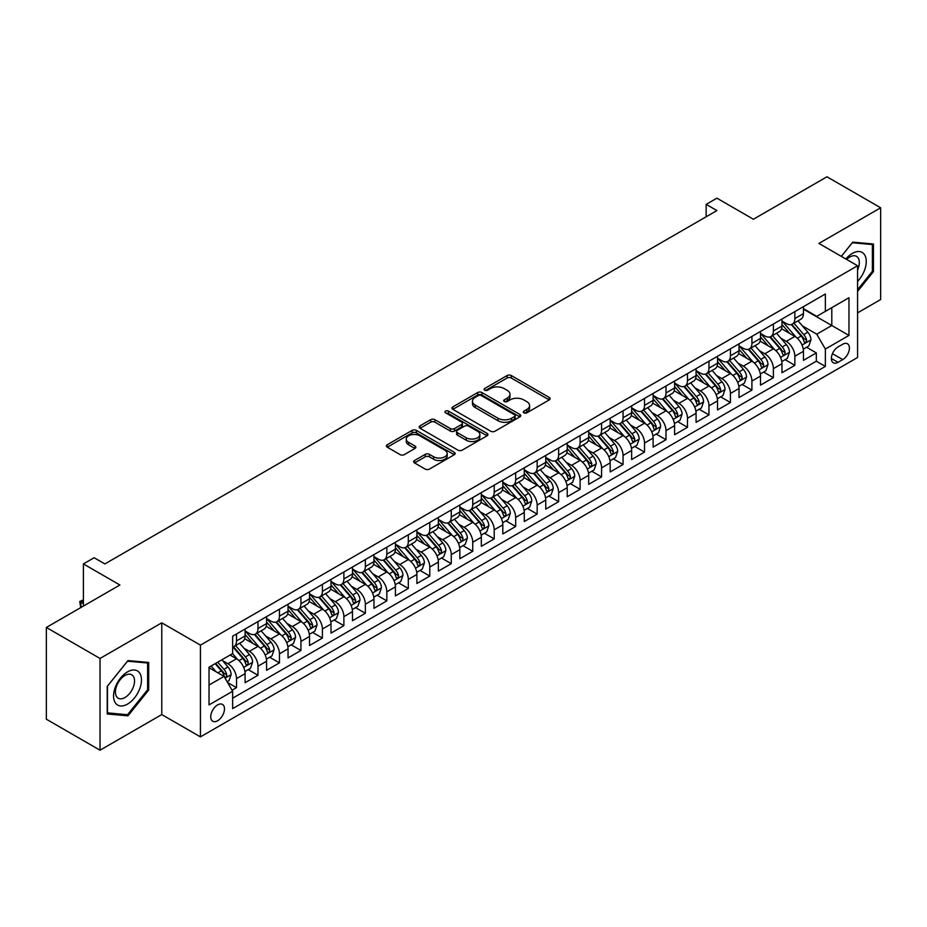<?xml version="1.0" encoding="UTF-8"?>
<svg xmlns="http://www.w3.org/2000/svg" width="927" height="927" viewBox="0 0 927 927"><rect width="100%" height="100%" fill="white"/><g stroke="black" fill="none" stroke-linecap="round" stroke-linejoin="round"><path stroke-width="1.39" d="M523.906 412.828A2.086 1.205 0 0 0 526.86 412.828L549.247 399.896A2.978 1.727 0 0 0 550.128 398.68A2.978 1.727 0 0 0 549.247 397.463L511.31 375.551A2.978 1.727 0 0 0 507.092 375.551L484.694 388.483A2.086 1.205 0 0 0 484.091 389.34A2.086 1.205 0 0 0 484.694 390.186A2.086 1.205 0 0 0 487.648 390.186L490.545 388.517A9.537 5.504 0 0 1 504.033 388.517L507.196 390.337A9.537 5.504 0 0 1 509.989 394.242A9.537 5.504 0 0 1 507.196 398.135L504.3 399.804A2.086 1.205 0 0 0 503.685 400.661A2.086 1.205 0 0 0 504.3 401.507A2.086 1.205 0 0 0 507.254 401.507L510.151 399.838A9.537 5.504 0 0 1 523.639 399.838L526.803 401.658A9.537 5.504 0 0 1 529.595 405.551A9.537 5.504 0 0 1 526.803 409.444L523.906 411.125A2.086 1.205 0 0 0 523.292 411.97A2.086 1.205 0 0 0 523.906 412.828L523.906 411.125M217.613 720.766A9.722 5.608 120 0 0 223.963 712.203A9.722 5.608 120 0 0 222.468 704.416A9.722 5.608 120 0 0 217.613 704.902A9.722 5.608 120 0 0 211.263 713.466A9.722 5.608 120 0 0 212.758 721.252A9.722 5.608 120 0 0 217.613 720.766M414.554 460.499A2.978 1.727 0 0 0 413.685 461.716A2.978 1.727 0 0 0 414.554 462.932L425.203 469.085A2.978 1.727 0 0 0 429.421 469.085L454.288 454.717A2.978 1.727 0 0 0 455.169 453.5A2.978 1.727 0 0 0 454.288 452.283L416.35 430.383A2.978 1.727 0 0 0 412.133 430.383L387.254 444.74A2.978 1.727 0 0 0 386.385 445.957A2.978 1.727 0 0 0 387.254 447.173L400.116 454.601A2.978 1.727 0 0 0 404.334 454.601L414.983 448.448A2.978 1.727 0 0 0 415.852 447.231A2.978 1.727 0 0 0 414.983 446.014L408.598 442.341A7.972 4.6 0 0 1 406.269 439.085A7.972 4.6 0 0 1 411.194 434.833A7.972 4.6 0 0 1 419.885 435.829L444.856 450.244A7.972 4.6 0 0 1 447.196 453.5A7.972 4.6 0 0 1 442.272 457.753A7.972 4.6 0 0 1 433.581 456.756L429.421 454.357A2.978 1.727 0 0 0 425.203 454.357L414.554 460.499L414.554 462.932M857.568 312.863L880.65 299.537L880.65 207.787L826.965 176.79L753.408 219.247L716.907 198.169L706.165 204.369L716.907 210.568L104.867 563.929L94.137 557.73L83.395 563.929L83.395 606.084M100.035 658.46L100.035 750.21L161.773 714.566L161.773 622.817L100.035 658.46L46.35 627.463L119.896 585.007L83.395 563.929M161.773 622.817L200.429 645.134L857.568 265.748L857.568 357.498L200.429 736.884L200.429 645.134M880.65 207.787L818.912 243.43L857.568 265.748M490.754 431.229A2.978 1.727 0 0 0 494.972 431.229L519.85 416.872A2.978 1.727 0 0 0 520.719 415.655A2.978 1.727 0 0 0 519.85 414.439L481.901 392.538A2.978 1.727 0 0 0 477.695 392.538L452.816 406.895A2.978 1.727 0 0 0 451.947 408.112A2.978 1.727 0 0 0 452.816 409.328L490.754 431.229M446.374 413.28A2.086 1.205 0 0 1 448.494 413.569L448.494 411.09L487.069 433.361A2.978 1.727 0 0 1 487.938 434.578A2.978 1.727 0 0 1 487.069 435.794L462.191 450.151A2.978 1.727 0 0 1 457.984 450.151L420.035 428.251L420.035 425.817A2.978 1.727 0 0 0 419.166 427.034A2.978 1.727 0 0 0 420.035 428.251M420.035 425.817L430.684 419.676A2.978 1.727 0 0 1 434.902 419.676L450.29 428.552A2.978 1.727 0 0 0 454.497 428.552L461.565 424.473A2.978 1.727 0 0 0 462.434 423.257A2.978 1.727 0 0 0 461.565 422.04L445.539 412.793A2.086 1.205 0 0 1 444.937 411.947A2.086 1.205 0 0 1 446.223 410.835A2.086 1.205 0 0 1 448.494 411.09M100.035 750.21L46.35 719.213L46.35 627.463M232.051 690.233L236.512 687.66L227.602 682.515M222.526 660.627L227.915 663.732A12.144 7.01 60 0 1 236.512 678.61L245.099 673.651L245.099 682.701L257.984 675.262L248.216 669.618M243.998 648.228L249.398 651.333A12.144 7.01 60 0 1 257.984 666.212L266.57 661.252L266.57 670.302L279.456 662.863L269.687 657.231M265.481 635.829L270.869 638.935A12.144 7.01 60 0 1 279.456 653.813L288.054 648.854L288.054 657.903L300.939 650.464L291.159 644.833M286.953 623.431L292.341 626.536A12.144 7.01 60 0 1 300.939 641.414L309.525 636.455L309.525 645.505L322.411 638.066L312.642 632.434M308.424 611.032L313.824 614.137A12.144 7.01 60 0 1 322.411 629.016L330.997 624.056L330.997 633.106L343.882 625.667L334.114 620.036M329.908 598.633L335.296 601.739A12.144 7.01 60 0 1 343.882 616.617L352.48 611.658L352.48 620.708L365.365 613.268L355.586 607.637M351.379 586.235L356.768 589.34A12.144 7.01 60 0 1 365.365 604.219L373.952 599.259L373.952 608.309L386.837 600.87L377.069 595.238M372.851 573.836L378.239 576.942A12.144 7.01 60 0 1 386.837 591.82L395.423 586.861L395.423 595.91L408.309 588.471L398.54 582.84M394.323 561.438L399.722 564.543A12.144 7.01 60 0 1 408.309 579.421L416.895 574.462L416.895 583.512L429.78 576.073L420.012 570.441M415.806 549.039L421.194 552.144A12.144 7.01 60 0 1 429.78 567.023L438.378 562.063L438.378 571.113L451.264 563.674L441.484 558.042M437.277 536.64L442.666 539.746A12.144 7.01 60 0 1 451.264 554.624L459.85 549.665L459.85 558.726L472.735 551.287L462.967 545.644M458.749 524.242L464.149 527.347A12.144 7.01 60 0 1 472.735 542.225L481.322 537.266L481.322 546.327L494.207 538.888L484.439 533.245M480.232 511.843L485.621 514.948A12.144 7.01 60 0 1 494.207 529.827L502.805 524.867L502.805 533.929L515.679 526.49L505.91 520.847M501.704 499.444L507.092 502.55A12.144 7.01 60 0 1 515.679 517.428L524.276 512.469L524.276 521.53L537.162 514.091L527.393 508.448M523.176 487.046L528.564 490.151A12.144 7.01 60 0 1 537.162 505.03L545.748 500.07L545.748 509.132L558.633 501.692L548.865 496.049M544.647 474.647L550.047 477.753A12.144 7.01 60 0 1 558.633 492.631L567.22 487.672L567.22 496.733L580.105 489.294L570.337 483.651M566.13 462.249L571.519 465.366A12.144 7.01 60 0 1 580.105 480.232L588.703 475.284L588.703 484.334L601.588 476.895L591.808 471.252M587.602 449.85L592.99 452.967A12.144 7.01 60 0 1 601.588 467.845L610.175 462.886L610.175 471.936L623.06 464.497L613.292 458.853M609.074 437.451L614.474 440.568A12.144 7.01 60 0 1 623.06 455.447L631.646 450.487L631.646 459.537L644.532 452.098L634.763 446.455M630.557 425.053L635.945 428.17A12.144 7.01 60 0 1 644.532 443.048L653.118 438.089L653.118 447.138L666.003 439.699L656.235 434.056M652.029 412.654L657.417 415.771A12.144 7.01 60 0 1 666.003 430.649L674.601 425.69L674.601 434.74L687.486 427.301L677.707 421.658M673.5 400.255L678.888 403.372A12.144 7.01 60 0 1 687.486 418.251L696.073 413.291L696.073 422.341L708.958 414.902L699.19 409.259M694.972 387.857L700.372 390.974A12.144 7.01 60 0 1 708.958 405.852L717.544 400.893L717.544 409.943L730.43 402.503L720.661 396.86M716.455 375.458L721.843 378.575A12.144 7.01 60 0 1 730.43 393.454L739.028 388.494L739.028 397.544L751.913 390.105L742.133 384.462M737.927 363.06L743.315 366.177A12.144 7.01 60 0 1 751.913 381.055L760.499 376.095L760.499 385.145L773.385 377.706L763.616 372.063M759.398 350.661L764.798 353.778A12.144 7.01 60 0 1 773.385 368.656L781.971 363.697L781.971 372.747L794.856 365.308L794.856 356.258A12.144 7.01 -120 0 0 786.27 341.379L780.882 338.262M785.088 359.664L794.856 365.308M245.099 673.651A12.144 7.01 -120 0 0 236.512 658.773L230.07 655.053M266.57 661.252A12.144 7.01 -120 0 0 257.984 646.374L244.705 638.715M288.054 648.854A12.144 7.01 -120 0 0 279.456 633.975L266.176 626.316M309.525 636.455A12.144 7.01 -120 0 0 300.939 621.577L287.66 613.917M330.997 624.056A12.144 7.01 -120 0 0 322.411 609.178L309.131 601.519M352.48 611.658A12.144 7.01 -120 0 0 343.882 596.779L330.603 589.12M373.952 599.259A12.144 7.01 -120 0 0 365.365 584.381L352.075 576.721M395.423 586.861A12.144 7.01 -120 0 0 386.837 571.982L373.558 564.323M416.895 574.462A12.144 7.01 -120 0 0 408.309 559.584L395.029 551.924M438.378 562.063A12.144 7.01 -120 0 0 429.78 547.185L416.501 539.526M459.85 549.665A12.144 7.01 -120 0 0 451.264 534.786L437.984 527.127M481.322 537.266A12.144 7.01 -120 0 0 472.735 522.388L459.456 514.728M502.805 524.867A12.144 7.01 -120 0 0 494.207 509.989L480.928 502.33M524.276 512.469A12.144 7.01 -120 0 0 515.679 497.59L502.399 489.931M545.748 500.07A12.144 7.01 -120 0 0 537.162 485.192L523.882 477.532M567.22 487.672A12.144 7.01 -120 0 0 558.633 472.793L545.354 465.134M588.703 475.284A12.144 7.01 -120 0 0 580.105 460.406L566.826 452.735M610.175 462.886A12.144 7.01 -120 0 0 601.588 448.008L588.297 440.337M631.646 450.487A12.144 7.01 -120 0 0 623.06 435.609L609.781 427.938M653.118 438.089A12.144 7.01 -120 0 0 644.532 423.21L631.252 415.539M674.601 425.69A12.144 7.01 -120 0 0 666.003 410.812L652.724 403.141M696.073 413.291A12.144 7.01 -120 0 0 687.486 398.413L674.207 390.742M717.544 400.893A12.144 7.01 -120 0 0 708.958 386.014L695.679 378.343M739.028 388.494A12.144 7.01 -120 0 0 730.43 373.616L717.15 365.945M760.499 376.095A12.144 7.01 -120 0 0 751.913 361.217L738.622 353.546M781.971 363.697A12.144 7.01 -120 0 0 773.385 348.819L760.105 341.148M842.747 344.23L838.02 346.953A9.409 5.435 120 0 0 831.867 355.25A9.409 5.435 120 0 0 833.315 362.793A9.409 5.435 120 0 0 838.02 362.33L842.747 359.606A9.409 5.435 120 0 0 848.9 351.31A9.409 5.435 120 0 0 847.452 343.766A9.409 5.435 120 0 0 842.747 344.23M209.027 685.065L224.056 676.386L232.642 691.264L232.642 708.622L825.354 366.42L825.354 349.062L816.757 334.183L802.353 325.864M232.642 691.264L209.027 704.902L209.027 667.208L232.642 653.57L232.642 636.212L825.354 294.01L825.354 311.368L848.97 297.729L848.97 335.423L825.354 349.062M245.099 630.997L249.398 633.477A12.144 7.01 60 0 0 255.47 634.08L264.056 629.12A12.144 7.01 -120 0 0 266.57 623.558L266.57 616.617M266.57 618.599L270.869 621.078A12.144 7.01 60 0 0 276.941 621.681L285.539 616.722A12.144 7.01 -120 0 0 288.054 611.16L288.054 604.219M288.054 606.2L292.341 608.68A12.144 7.01 60 0 0 298.424 609.282L307.011 604.323A12.144 7.01 -120 0 0 309.525 598.761L309.525 591.82M309.525 593.813L313.824 596.293A12.144 7.01 60 0 0 319.896 596.884L328.482 591.924A12.144 7.01 -120 0 0 330.997 586.374L330.997 579.421M330.997 581.414L335.296 583.894A12.144 7.01 60 0 0 341.368 584.485L349.954 579.526A12.144 7.01 -120 0 0 352.48 573.975L352.48 567.023M352.48 569.016L356.768 571.495A12.144 7.01 60 0 0 362.839 572.086L371.437 567.127A12.144 7.01 -120 0 0 373.952 561.577L373.952 554.624M373.952 556.617L378.239 559.097A12.144 7.01 60 0 0 384.323 559.688L392.909 554.728A12.144 7.01 -120 0 0 395.423 549.178L395.423 542.225M395.423 544.219L399.722 546.698A12.144 7.01 60 0 0 405.794 547.289L414.381 542.341A12.144 7.01 -120 0 0 416.895 536.779L416.895 529.827M416.895 531.82L421.194 534.3A12.144 7.01 60 0 0 427.266 534.902L435.864 529.943A12.144 7.01 -120 0 0 438.378 524.381L438.378 517.428M438.378 519.421L442.666 521.901A12.144 7.01 60 0 0 448.749 522.504L457.335 517.544A12.144 7.01 -120 0 0 459.85 511.982L459.85 505.03M459.85 507.023L464.149 509.502A12.144 7.01 60 0 0 470.221 510.105L478.807 505.145A12.144 7.01 -120 0 0 481.322 499.583L481.322 492.631M481.322 494.624L485.621 497.104A12.144 7.01 60 0 0 491.692 497.706L500.279 492.747A12.144 7.01 -120 0 0 502.805 487.185L502.805 480.232M502.805 482.225L507.092 484.705A12.144 7.01 60 0 0 513.164 485.308L521.762 480.348A12.144 7.01 -120 0 0 524.276 474.786L524.276 467.834M524.276 469.827L528.564 472.307A12.144 7.01 60 0 0 534.647 472.909L543.234 467.95A12.144 7.01 -120 0 0 545.748 462.388L545.748 455.435M545.748 457.428L550.047 459.908A12.144 7.01 60 0 0 556.119 460.51L564.705 455.551A12.144 7.01 -120 0 0 567.22 449.989L567.22 443.036M567.22 445.03L571.519 447.509A12.144 7.01 60 0 0 577.591 448.112L586.188 443.152A12.144 7.01 -120 0 0 588.703 437.59L588.703 430.649M588.703 432.631L592.99 435.111A12.144 7.01 60 0 0 599.062 435.713L607.66 430.754A12.144 7.01 -120 0 0 610.175 425.192L610.175 418.251M610.175 420.232L614.474 422.712A12.144 7.01 60 0 0 620.545 423.315L629.132 418.355A12.144 7.01 -120 0 0 631.646 412.793L631.646 405.852M631.646 407.834L635.945 410.313A12.144 7.01 60 0 0 642.017 410.916L650.603 405.956A12.144 7.01 -120 0 0 653.118 400.394L653.118 393.454M653.118 395.435L657.417 397.915A12.144 7.01 60 0 0 663.489 398.517L672.087 393.558A12.144 7.01 -120 0 0 674.601 387.996L674.601 381.055M674.601 383.036L678.888 385.516A12.144 7.01 60 0 0 684.972 386.119L693.558 381.159A12.144 7.01 -120 0 0 696.073 375.597L696.073 368.656M696.073 370.638L700.372 373.118A12.144 7.01 60 0 0 706.444 373.72L715.03 368.761A12.144 7.01 -120 0 0 717.544 363.199L717.544 356.258M717.544 358.239L721.843 360.719A12.144 7.01 60 0 0 727.915 361.321L736.501 356.362A12.144 7.01 -120 0 0 739.028 350.8L739.028 343.859M739.028 345.841L743.315 348.32A12.144 7.01 60 0 0 749.387 348.923L757.985 343.963A12.144 7.01 -120 0 0 760.499 338.401L760.499 331.46M760.499 333.442L764.798 335.922A12.144 7.01 60 0 0 770.87 336.524L779.456 331.565A12.144 7.01 -120 0 0 781.971 326.003L781.971 319.062M232.642 698.205L816.328 361.217L816.328 352.909L803.442 360.348L803.442 351.298A12.144 7.01 -120 0 0 794.856 336.42L781.577 328.749M781.971 321.043L786.27 323.523A12.144 7.01 -120 0 0 792.342 324.126A12.144 7.01 -120 0 0 794.856 318.564L794.856 311.623M792.342 324.126L800.928 319.166A12.144 7.01 -120 0 0 803.442 313.604L803.442 306.663M236.512 633.975L236.512 640.916A12.144 7.01 60 0 1 233.998 646.478A12.144 7.01 60 0 1 232.642 646.976M233.998 646.478L242.584 641.519A12.144 7.01 -120 0 0 245.099 635.957L245.099 629.016M257.984 621.577L257.984 628.518A12.144 7.01 60 0 1 255.47 634.08M279.456 609.178L279.456 616.119A12.144 7.01 60 0 1 276.941 621.681M300.939 596.779L300.939 603.72A12.144 7.01 60 0 1 298.424 609.282M322.411 584.381L322.411 591.322A12.144 7.01 60 0 1 319.896 596.884M343.882 571.982L343.882 578.935A12.144 7.01 60 0 1 341.368 584.485M365.365 559.584L365.365 566.536A12.144 7.01 60 0 1 362.839 572.086M386.837 547.185L386.837 554.137A12.144 7.01 60 0 1 384.323 559.688M408.309 534.786L408.309 541.739A12.144 7.01 60 0 1 405.794 547.289M429.78 522.388L429.78 529.34A12.144 7.01 60 0 1 427.266 534.902M451.264 509.989L451.264 516.942A12.144 7.01 60 0 1 448.749 522.504M472.735 497.59L472.735 504.543A12.144 7.01 60 0 1 470.221 510.105M494.207 485.192L494.207 492.144A12.144 7.01 60 0 1 491.692 497.706M515.679 472.793L515.679 479.746A12.144 7.01 60 0 1 513.164 485.308M537.162 460.395L537.162 467.347A12.144 7.01 60 0 1 534.647 472.909M558.633 447.996L558.633 454.948A12.144 7.01 60 0 1 556.119 460.51M580.105 435.597L580.105 442.55A12.144 7.01 60 0 1 577.591 448.112M601.588 423.21L601.588 430.151A12.144 7.01 60 0 1 599.062 435.713M623.06 410.812L623.06 417.753A12.144 7.01 60 0 1 620.545 423.315M644.532 398.413L644.532 405.354A12.144 7.01 60 0 1 642.017 410.916M666.003 386.014L666.003 392.955A12.144 7.01 60 0 1 663.489 398.517M687.486 373.616L687.486 380.557A12.144 7.01 60 0 1 684.972 386.119M708.958 361.217L708.958 368.158A12.144 7.01 60 0 1 706.444 373.72M730.43 348.819L730.43 355.759A12.144 7.01 60 0 1 727.915 361.321M751.913 336.42L751.913 343.361A12.144 7.01 60 0 1 749.387 348.923M773.385 324.021L773.385 330.962A12.144 7.01 60 0 1 770.87 336.524M773.385 368.656L773.385 377.706M751.913 381.055L751.913 390.105M730.43 393.454L730.43 402.503M708.958 405.852L708.958 414.902M687.486 418.251L687.486 427.301M666.003 430.649L666.003 439.699M644.532 443.048L644.532 452.098M623.06 455.447L623.06 464.497M601.588 467.845L601.588 476.895M580.105 480.232L580.105 489.294M558.633 492.631L558.633 501.692M537.162 505.03L537.162 514.091M515.679 517.428L515.679 526.49M494.207 529.827L494.207 538.888M472.735 542.225L472.735 551.287M451.264 554.624L451.264 563.674M429.78 567.023L429.78 576.073M408.309 579.421L408.309 588.471M386.837 591.82L386.837 600.87M365.365 604.219L365.365 613.268M343.882 616.617L343.882 625.667M322.411 629.016L322.411 638.066M300.939 641.414L300.939 650.464M279.456 653.813L279.456 662.863M257.984 666.212L257.984 675.262M236.512 678.61L236.512 687.66M224.056 676.386L209.027 667.707M816.757 334.183L831.797 325.504L831.797 307.648L848.97 297.729M803.442 309.143L848.97 335.423M803.442 308.645L816.757 316.327L825.354 311.368M161.773 714.566L200.429 736.884M706.165 204.369L706.165 216.767M806.56 347.266L816.328 352.909M816.328 361.217L825.354 366.42M857.568 291.391L873.454 271.623L873.454 243.998L852.736 242.144L841.31 256.362M107.231 713.999L127.949 715.853L148.679 690.07L148.679 662.446L127.949 660.592L107.231 686.374L107.231 713.999M872.377 271.008L873.454 271.623M147.602 689.456L148.679 690.07M125.771 714.59L127.949 715.853M524.74 413.118L526.803 411.924A9.537 5.504 0 0 0 529.595 408.031L529.595 405.551M509.989 394.242L509.989 396.721A9.537 5.504 0 0 1 507.196 400.615L505.134 401.797M549.213 399.919L511.31 378.031A2.978 1.727 0 0 0 507.092 378.031L485.528 390.487M519.804 416.895L481.901 395.018A2.978 1.727 0 0 0 477.695 395.018L452.851 409.352L452.816 406.895M514.578 416.513A2.086 1.205 0 0 0 515.192 415.655A2.086 1.205 0 0 0 514.578 414.798L481.275 395.574A2.086 1.205 0 0 0 478.32 395.574L475.261 397.335A9.537 5.504 0 0 0 472.469 401.229A9.537 5.504 0 0 0 475.261 405.134L498.031 418.274A9.537 5.504 0 0 0 511.519 418.274L514.578 416.513L514.578 418.992A2.086 1.205 0 0 0 515.192 418.135L515.192 415.655M472.469 401.229L472.469 403.708A9.537 5.504 0 0 0 475.261 407.613L475.261 405.134M514.578 418.992L511.519 420.754A9.537 5.504 0 0 1 498.031 420.754L475.261 407.613M420.082 428.274L430.684 422.156L430.684 419.676M462.434 423.257L462.434 425.736A2.978 1.727 0 0 1 461.565 426.953L454.497 431.032A2.978 1.727 0 0 1 450.29 431.032L434.902 422.156A2.978 1.727 0 0 0 430.684 422.156M448.494 413.569L487.034 435.817M466.258 437.776A7.972 4.6 0 0 0 474.948 438.772A7.972 4.6 0 0 0 479.862 434.52A7.972 4.6 0 0 0 477.532 431.264L468.726 426.177A2.978 1.727 0 0 0 464.52 426.177L457.451 430.255A2.978 1.727 0 0 0 456.582 431.472A2.978 1.727 0 0 0 457.451 432.689L466.258 437.776L466.258 440.255A7.972 4.6 0 0 0 474.948 441.252A7.972 4.6 0 0 0 479.862 436.999L479.862 434.52M456.582 431.472L456.582 433.952A2.978 1.727 0 0 0 457.451 435.169L457.451 432.689M466.258 440.255L457.451 435.169M447.196 453.5L447.196 455.98A7.972 4.6 0 0 1 442.272 460.232A7.972 4.6 0 0 1 433.581 459.236L429.421 456.837A2.978 1.727 0 0 0 425.203 456.837L414.601 462.955M406.269 439.085L406.269 441.565A7.972 4.6 0 0 0 408.598 444.821L408.598 442.341M414.937 448.471L408.598 444.821M454.253 454.74L416.35 432.863A2.978 1.727 0 0 0 412.133 432.863L387.301 447.196M803.269 349.166L808.819 345.968L810.963 339.769A8.053 4.647 -120 0 0 807.834 332.202L798.02 320.846M796.05 337.196L784.416 323.732A23.233 13.418 -120 0 0 781.971 321.171M789.665 333.419L783.164 325.887A19.282 11.136 -120 0 0 781.971 324.589M791.252 324.554L801.171 336.049A8.053 4.647 60 0 1 804.045 341.599C805.25 343.21 806.108 342.712 806.617 340.105A8.053 4.647 -120 0 0 803.744 334.566L793.941 323.199M791.832 324.369L802.492 336.721A4.102 2.364 60 0 1 803.524 338.32L806.617 340.105M804.045 341.599L804.624 342.55M857.568 281.414A19.745 11.402 120 0 0 866.003 258.517A19.745 11.402 120 0 0 852.307 253.407A19.745 11.402 120 0 0 845.841 258.969M857.568 269.919A13.511 7.798 120 0 0 856.513 256.35A13.511 7.798 120 0 0 849.758 257.022A13.511 7.798 120 0 0 846.641 259.433M841.345 256.385L852.307 242.758L872.377 244.543L872.377 271.321L857.568 289.757M871.056 243.778L872.377 244.543M139.618 689.051A19.745 11.402 120 0 0 134.508 669.989A19.745 11.402 120 0 0 115.435 686.895A19.745 11.402 120 0 0 120.545 705.957A19.745 11.402 120 0 0 139.618 689.051M133.256 687.243A13.511 7.798 120 0 0 131.738 674.798A13.511 7.798 120 0 0 116.709 685.771A13.511 7.798 120 0 0 118.227 698.205A13.511 7.798 120 0 0 133.256 687.243M107.451 712.956L107.451 686.177L127.52 661.206L147.602 662.99L147.602 689.769L127.52 714.74L107.231 712.828M146.269 662.226L147.602 662.99M781.797 361.565L787.336 358.367L789.491 352.167A8.053 4.647 -120 0 0 786.351 344.601L776.548 333.245M774.578 349.595L762.944 336.13A23.233 13.418 -120 0 0 760.499 333.569M768.193 345.817L761.681 338.285A19.282 11.136 -120 0 0 760.499 336.988M769.769 336.953L779.7 348.448A8.053 4.647 60 0 1 782.562 353.998C783.778 355.609 784.636 355.111 785.146 352.503A8.053 4.647 -120 0 0 782.272 346.965L772.458 335.597M770.36 336.768L781.021 349.12A4.102 2.364 60 0 1 782.052 350.719L785.146 352.503M782.562 353.998L783.153 354.948M760.314 373.963L765.864 370.765L768.008 364.566A8.053 4.647 -120 0 0 764.879 356.999L755.065 345.644M753.106 361.993L741.461 348.529A23.233 13.418 -120 0 0 739.028 345.968M746.722 358.216L740.209 350.684A19.282 11.136 -120 0 0 739.028 349.386M748.298 349.352L758.216 360.846A8.053 4.647 60 0 1 761.09 366.397C762.295 368.007 763.164 367.509 763.663 364.902A8.053 4.647 -120 0 0 760.8 359.363L750.986 347.996M748.877 349.166L759.549 361.518A4.102 2.364 60 0 1 760.58 363.117L763.663 364.902M761.09 366.397L761.681 367.347M738.842 386.362L744.393 383.164L746.536 376.953A8.053 4.647 -120 0 0 743.408 369.398L733.593 358.042M731.623 374.392L719.989 360.927A23.233 13.418 -120 0 0 717.544 358.367M725.25 370.615L718.738 363.083A19.282 11.136 -120 0 0 717.544 361.785M726.826 361.75L736.745 373.245A8.053 4.647 60 0 1 739.619 378.795C740.824 380.406 741.681 379.908 742.191 377.301A8.053 4.647 -120 0 0 739.329 371.762L729.514 360.394M727.405 361.565L738.066 373.917A4.102 2.364 60 0 1 739.109 375.516L742.191 377.301M739.619 378.795L740.198 379.746M717.371 398.761L722.921 395.562L725.065 389.352A8.053 4.647 -120 0 0 721.924 381.797L712.121 370.441M710.152 386.791L698.518 373.326A23.233 13.418 -120 0 0 696.073 370.765M703.767 383.013L697.266 375.481A19.282 11.136 -120 0 0 696.073 374.184M705.343 374.149L715.273 385.644A8.053 4.647 60 0 1 718.147 391.182C719.352 392.805 720.209 392.306 720.719 389.699A8.053 4.647 -120 0 0 717.846 384.16L708.043 372.793M705.934 373.963L716.594 386.316A4.102 2.364 60 0 1 717.625 387.915L720.719 389.699M718.147 391.182L718.726 392.144M695.887 411.159L701.438 407.961L703.593 401.75A8.053 4.647 -120 0 0 700.453 394.195L690.638 382.839M688.68 399.189L677.046 385.725A23.233 13.418 -120 0 0 674.601 383.164M682.295 395.412L675.783 387.88A19.282 11.136 -120 0 0 674.601 386.582M683.871 386.547L693.802 398.042A8.053 4.647 60 0 1 696.664 403.581C697.88 405.203 698.738 404.705 699.248 402.098A8.053 4.647 -120 0 0 696.374 396.559L686.559 385.192M684.462 386.362L695.123 398.714A4.102 2.364 60 0 1 696.154 400.313L699.248 402.098M696.664 403.581L697.255 404.543M674.416 423.558L679.966 420.348L682.11 414.149A8.053 4.647 -120 0 0 678.981 406.594L669.167 395.238M667.197 411.588L655.563 398.123A23.233 13.418 -120 0 0 653.118 395.562M660.824 407.81L654.311 400.279A19.282 11.136 -120 0 0 653.118 398.981M662.399 398.946L672.318 410.441A8.053 4.647 60 0 1 675.192 415.98C676.397 417.602 677.255 417.104 677.764 414.496A8.053 4.647 -120 0 0 674.902 408.958L665.088 397.59M662.979 398.761L673.651 411.113A4.102 2.364 60 0 1 674.682 412.712L677.764 414.496M675.192 415.98L675.783 416.941M652.944 435.957L658.494 432.747L660.638 426.547A8.053 4.647 -120 0 0 657.51 418.992L647.695 407.637M645.725 423.987L634.091 410.522A23.233 13.418 -120 0 0 631.646 407.961M639.34 420.209L632.84 412.677A19.282 11.136 -120 0 0 631.646 411.379M640.928 411.345L650.847 422.839A8.053 4.647 60 0 1 653.72 428.378C654.926 430.001 655.783 429.502 656.293 426.895A8.053 4.647 -120 0 0 653.419 421.356L643.616 409.989M641.507 411.159L652.168 423.512A4.102 2.364 60 0 1 653.199 425.111L656.293 426.895M653.72 428.378L654.3 429.34M631.472 448.355L637.023 445.145L639.167 438.946A8.053 4.647 -120 0 0 636.026 431.391L626.223 420.035M624.253 436.385L612.62 422.921A23.233 13.418 -120 0 0 610.175 420.36M617.869 432.608L611.356 425.076A19.282 11.136 -120 0 0 610.175 423.778M619.445 423.743L629.375 435.238A8.053 4.647 60 0 1 632.237 440.777C633.454 442.399 634.311 441.901 634.821 439.294A8.053 4.647 -120 0 0 631.947 433.755L622.133 422.388M620.036 423.558L630.696 435.91A4.102 2.364 60 0 1 631.727 437.509L634.821 439.294M632.237 440.777L632.828 441.739M609.989 460.754L615.54 457.544L617.683 451.345A8.053 4.647 -120 0 0 614.555 443.79L604.74 432.434M602.782 448.784L591.136 435.319A23.233 13.418 -120 0 0 588.703 432.758M596.397 445.006L589.885 437.474A19.282 11.136 -120 0 0 588.703 436.177M597.973 436.142L607.903 447.637A8.053 4.647 60 0 1 610.766 453.176C611.982 454.798 612.84 454.3 613.35 451.692A8.053 4.647 -120 0 0 610.476 446.154L600.661 434.786M598.552 435.957L609.224 448.309A4.102 2.364 60 0 1 610.256 449.908L613.35 451.692M610.766 453.176L611.356 454.137M588.518 473.152L594.068 469.943L596.212 463.743A8.053 4.647 -120 0 0 593.083 456.188L583.268 444.833M581.299 461.183L569.665 447.718A23.233 13.418 -120 0 0 567.22 445.157M574.925 457.405L568.413 449.873A19.282 11.136 -120 0 0 567.22 448.575M576.501 448.541L586.42 460.035A8.053 4.647 60 0 1 589.294 465.574C590.499 467.196 591.356 466.698 591.866 464.091A8.053 4.647 -120 0 0 589.004 458.552L579.19 447.185M577.081 448.355L587.741 460.707A4.102 2.364 60 0 1 588.784 462.306L591.866 464.091M589.294 465.574L589.873 466.536M567.046 485.551L572.596 482.341L574.74 476.142A8.053 4.647 -120 0 0 571.6 468.587L561.797 457.231M559.827 473.581L548.193 460.116A23.233 13.418 -120 0 0 545.748 457.556M553.442 469.804L546.942 462.272A19.282 11.136 -120 0 0 545.748 460.974M555.018 460.939L564.949 472.434A8.053 4.647 60 0 1 567.822 477.973C569.027 479.595 569.885 479.097 570.395 476.49A8.053 4.647 -120 0 0 567.521 470.951L557.718 459.583M555.609 460.754L566.27 473.106A4.102 2.364 60 0 1 567.301 474.705L570.395 476.49M567.822 477.973L568.402 478.935M545.563 497.95L551.113 494.74L553.268 488.541A8.053 4.647 -120 0 0 550.128 480.986L540.314 469.63M538.355 485.98L526.721 472.515A23.233 13.418 -120 0 0 524.276 469.954M531.971 482.202L525.458 474.67A19.282 11.136 -120 0 0 524.276 473.373M533.546 473.338L543.477 484.833A8.053 4.647 60 0 1 546.339 490.371C547.556 491.994 548.413 491.495 548.923 488.888A8.053 4.647 -120 0 0 546.049 483.349L536.235 471.982M534.137 473.152L544.798 485.505A4.102 2.364 60 0 1 545.829 487.104L548.923 488.888M546.339 490.371L546.93 491.333M524.091 510.348L529.641 507.139L531.785 500.939A8.053 4.647 -120 0 0 528.657 493.384L518.842 482.028M516.872 498.378L505.238 484.914A23.233 13.418 -120 0 0 502.805 482.353M510.499 494.601L503.987 487.069A19.282 11.136 -120 0 0 502.805 485.771M512.075 485.736L521.994 497.231A8.053 4.647 60 0 1 524.867 502.77C526.072 504.392 526.942 503.894 527.44 501.287A8.053 4.647 -120 0 0 524.578 495.736L514.763 484.381M512.654 485.551L523.326 497.903A4.102 2.364 60 0 1 524.358 499.502L527.44 501.287M524.867 502.77L525.458 503.732M502.619 522.747L508.17 519.537L510.313 513.338A8.053 4.647 -120 0 0 507.185 505.783L497.37 494.427M495.4 510.777L483.767 497.312A23.233 13.418 -120 0 0 481.322 494.751M489.016 506.999L482.515 499.468A19.282 11.136 -120 0 0 481.322 498.17M490.603 498.135L500.522 509.63A8.053 4.647 60 0 1 503.396 515.169C504.601 516.791 505.458 516.293 505.968 513.685A8.053 4.647 -120 0 0 503.094 508.135L493.291 496.779M491.183 497.95L501.843 510.302A4.102 2.364 60 0 1 502.874 511.901L505.968 513.685M503.396 515.169L503.975 516.13M481.148 535.146L486.698 531.936L488.842 525.736A8.053 4.647 -120 0 0 485.702 518.181L475.899 506.826M473.929 523.176L462.295 509.711A23.233 13.418 -120 0 0 459.85 507.15M467.544 519.398L461.032 511.866A19.282 11.136 -120 0 0 459.85 510.568M469.12 510.534L479.05 522.028A8.053 4.647 60 0 1 481.913 527.567C483.129 529.19 483.987 528.691 484.497 526.084A8.053 4.647 -120 0 0 481.623 520.534L471.808 509.178M469.711 510.348L480.371 522.701A4.102 2.364 60 0 1 481.403 524.3L484.497 526.084M481.913 527.567L482.503 528.529M459.665 547.544L465.215 544.334L467.37 538.135A8.053 4.647 -120 0 0 464.23 530.58L454.415 519.224M452.457 535.574L440.812 522.11A23.233 13.418 -120 0 0 438.378 519.549M446.072 531.797L439.56 524.265A19.282 11.136 -120 0 0 438.378 522.967M447.648 522.932L457.579 534.427A8.053 4.647 60 0 1 460.441 539.966C461.658 541.588 462.515 541.09 463.025 538.483A8.053 4.647 -120 0 0 460.151 532.932L450.337 521.577M448.228 522.747L458.9 535.099A4.102 2.364 60 0 1 459.931 536.698L463.025 538.483M460.441 539.966L461.032 540.928M438.193 559.943L443.743 556.733L445.887 550.534A8.053 4.647 -120 0 0 442.758 542.979L432.944 531.623M430.974 547.973L419.34 534.497A23.233 13.418 -120 0 0 416.895 531.947M424.601 544.195L418.089 536.663A19.282 11.136 -120 0 0 416.895 535.366M426.177 535.331L436.096 546.826A8.053 4.647 60 0 1 438.969 552.365C440.174 553.987 441.032 553.489 441.542 550.881A8.053 4.647 -120 0 0 438.68 545.331L428.865 533.975M426.756 535.146L437.417 547.498A4.102 2.364 60 0 1 438.459 549.097L441.542 550.881M438.969 552.365L439.549 553.326M416.721 572.341L422.272 569.132L424.415 562.932A8.053 4.647 -120 0 0 421.275 555.377L411.472 544.022M409.502 560.371L397.868 546.895A23.233 13.418 -120 0 0 395.423 544.346M403.118 556.594L396.617 549.062A19.282 11.136 -120 0 0 395.423 547.764M404.693 547.73L414.624 559.224A8.053 4.647 60 0 1 417.498 564.763C418.703 566.385 419.56 565.887 420.07 563.28A8.053 4.647 -120 0 0 417.196 557.73L407.393 546.374M405.284 547.544L415.945 559.885A4.102 2.364 60 0 1 416.976 561.495L420.07 563.28M417.498 564.763L418.077 565.725M395.25 584.74L400.788 581.53L402.944 575.331A8.053 4.647 -120 0 0 399.804 567.776L389.989 556.42M388.031 572.77L376.397 559.294A23.233 13.418 -120 0 0 373.952 556.745M381.646 568.993L375.134 561.461A19.282 11.136 -120 0 0 373.952 560.163M383.222 560.128L393.152 571.623A8.053 4.647 60 0 1 396.014 577.162C397.231 578.784 398.089 578.286 398.598 575.679A8.053 4.647 -120 0 0 395.725 570.128L385.91 558.772M383.813 559.943L394.473 572.283A4.102 2.364 60 0 1 395.505 573.894L398.598 575.679M396.014 577.162L396.605 578.124M373.766 597.139L379.317 593.929L381.46 587.73A8.053 4.647 -120 0 0 378.332 580.175L368.517 568.819M366.547 585.169L354.914 571.692A23.233 13.418 -120 0 0 352.48 569.143M360.174 581.391L353.662 573.859A19.282 11.136 -120 0 0 352.48 572.562M361.75 572.527L371.669 584.022A8.053 4.647 60 0 1 374.543 589.56C375.748 591.183 376.617 590.684 377.115 588.077A8.053 4.647 -120 0 0 374.253 582.527L364.438 571.171M362.33 572.341L373.002 584.682A4.102 2.364 60 0 1 374.033 586.293L377.115 588.077M374.543 589.56L375.134 590.522M352.295 609.537L357.845 606.328L359.989 600.128A8.053 4.647 -120 0 0 356.86 592.573L347.046 581.217M345.076 597.567L333.442 584.091A23.233 13.418 -120 0 0 330.997 581.542M338.691 593.79L332.19 586.258A19.282 11.136 -120 0 0 330.997 584.96M340.279 584.925L350.197 596.42A8.053 4.647 60 0 1 353.071 601.959C354.276 603.581 355.134 603.083 355.644 600.476A8.053 4.647 -120 0 0 352.781 594.925L342.967 583.57M340.858 584.74L351.518 597.081A4.102 2.364 60 0 1 352.55 598.691L355.644 600.476M353.071 601.959L353.65 602.921M330.823 621.936L336.374 618.726L338.517 612.527A8.053 4.647 -120 0 0 335.377 604.972L325.574 593.616M323.604 609.966L311.97 596.49A23.233 13.418 -120 0 0 309.525 593.94M317.219 606.188L310.719 598.645A19.282 11.136 -120 0 0 309.525 597.359M318.795 597.324L328.726 608.819A8.053 4.647 60 0 1 331.588 614.358C332.805 615.98 333.662 615.482 334.172 612.874A8.053 4.647 -120 0 0 331.298 607.324L321.484 595.968M319.386 597.139L330.047 609.479A4.102 2.364 60 0 1 331.078 611.09L334.172 612.874M331.588 614.358L332.179 615.319M309.34 634.335L314.89 631.125L317.046 624.925A8.053 4.647 -120 0 0 313.905 617.37L304.091 606.015M302.132 622.365L290.487 608.888A23.233 13.418 -120 0 0 288.054 606.339M295.748 618.587L289.236 611.044A19.282 11.136 -120 0 0 288.054 609.757M297.324 609.723L307.254 621.217A8.053 4.647 60 0 1 310.116 626.756C311.333 628.379 312.19 627.88 312.7 625.273A8.053 4.647 -120 0 0 309.827 619.723L300.012 608.367M297.903 609.537L308.575 621.878A4.102 2.364 60 0 1 309.606 623.489L312.7 625.273M310.116 626.756L310.707 627.706M287.868 646.733L293.419 643.523L295.562 637.324A8.053 4.647 -120 0 0 292.434 629.769L282.619 618.413M280.649 634.763L269.015 621.287A23.233 13.418 -120 0 0 266.57 618.738M274.276 630.986L267.764 623.442A19.282 11.136 -120 0 0 266.57 622.156M275.852 622.121L285.771 633.616A8.053 4.647 60 0 1 288.645 639.155C289.85 640.777 290.707 640.279 291.217 637.672A8.053 4.647 -120 0 0 288.355 632.121L278.54 620.766M276.431 621.936L287.092 634.277A4.102 2.364 60 0 1 288.135 635.887L291.217 637.672M288.645 639.155L289.224 640.105M266.397 659.132L271.947 655.922L274.091 649.723A8.053 4.647 -120 0 0 270.962 642.168L261.147 630.812M259.178 647.162L247.544 633.686A23.233 13.418 -120 0 0 245.099 631.136M252.793 643.384L246.292 635.841A19.282 11.136 -120 0 0 245.099 634.555M254.38 634.52L264.299 646.015A8.053 4.647 60 0 1 267.173 651.554C268.378 653.176 269.236 652.678 269.745 650.07A8.053 4.647 -120 0 0 266.872 644.52L257.069 633.164M254.96 634.335L265.62 646.675A4.102 2.364 60 0 1 266.652 648.286L269.745 650.07M267.173 651.554L267.752 652.504M244.925 671.53L250.464 668.321L252.619 662.121A8.053 4.647 -120 0 0 249.479 654.566L239.664 643.211M237.706 659.561L232.561 653.616M231.321 655.783L230.487 654.81M232.897 646.919L242.828 658.413A8.053 4.647 60 0 1 245.69 663.952C246.906 665.574 247.764 665.076 248.274 662.469A8.053 4.647 -120 0 0 245.4 656.919L235.585 645.563M233.488 646.733L244.149 659.074A4.102 2.364 60 0 1 245.18 660.684L248.274 662.469M245.69 663.952L246.281 664.902M227.173 681.774L228.992 680.719L231.136 674.52A8.053 4.647 -120 0 0 228.007 666.965L221.831 659.815M216.061 671.762L211.089 666.015M209.85 668.182L209.027 667.22M215.168 663.651L221.344 670.812A8.053 4.647 60 0 1 224.218 676.351C225.423 677.973 226.292 677.475 226.791 674.868A8.053 4.647 -120 0 0 223.928 669.317L217.752 662.168M215.667 663.373L222.677 671.472A4.102 2.364 60 0 1 223.708 673.083L226.791 674.868M224.218 676.351L224.809 677.301M83.395 600.754L80.927 602.179L83.395 603.604M80.719 607.625L79.745 601.496L83.395 599.85M79.745 601.496L80.927 602.179L80.927 607.509M227.915 663.732L236.512 658.773M249.398 651.333L257.984 646.374M270.869 638.935L279.456 633.975M292.341 626.536L300.939 621.577M313.824 614.137L322.411 609.178M335.296 601.739L343.882 596.779M356.768 589.34L365.365 584.381M378.239 576.942L386.837 571.982M399.722 564.543L408.309 559.584M421.194 552.144L429.78 547.185M442.666 539.746L451.264 534.786M464.149 527.347L472.735 522.388M485.621 514.948L494.207 509.989M507.092 502.55L515.679 497.59M528.564 490.151L537.162 485.192M550.047 477.753L558.633 472.793M571.519 465.366L580.105 460.406M592.99 452.967L601.588 448.008M614.474 440.568L623.06 435.609M635.945 428.17L644.532 423.21M657.417 415.771L666.003 410.812M678.888 403.372L687.486 398.413M700.372 390.974L708.958 386.014M721.843 378.575L730.43 373.616M743.315 366.177L751.913 361.217M764.798 353.778L773.385 348.819M786.27 341.379L794.856 336.42M794.856 318.564L803.442 313.604M236.512 640.916L245.099 635.957M257.984 628.518L266.57 623.558M279.456 616.119L288.054 611.16M300.939 603.72L309.525 598.761M322.411 591.322L330.997 586.374M343.882 578.935L352.48 573.975M365.365 566.536L373.952 561.577M386.837 554.137L395.423 549.178M408.309 541.739L416.895 536.779M429.78 529.34L438.378 524.381M451.264 516.942L459.85 511.982M472.735 504.543L481.322 499.583M494.207 492.144L502.805 487.185M515.679 479.746L524.276 474.786M537.162 467.347L545.748 462.388M558.633 454.948L567.22 449.989M580.105 442.55L588.703 437.59M601.588 430.151L610.175 425.192M623.06 417.753L631.646 412.793M644.532 405.354L653.118 400.394M666.003 392.955L674.601 387.996M687.486 380.557L696.073 375.597M708.958 368.158L717.544 363.199M730.43 355.759L739.028 350.8M751.913 343.361L760.499 338.401M773.385 330.962L781.971 326.003M794.856 356.258L803.442 351.298M832.446 353.65L842.747 359.606M831.368 358.482L838.02 362.33M526.803 411.924L526.803 409.444M504.3 401.507L504.3 399.804M507.196 400.615L507.196 398.135M484.694 390.186L484.694 388.483M507.092 378.031L507.092 375.551M511.31 378.031L511.31 375.551M549.247 399.896L549.247 397.463M477.695 395.018L477.695 392.538M481.901 395.018L481.901 392.538M519.85 416.872L519.85 414.439M498.031 420.754L498.031 418.274M511.519 420.754L511.519 418.274M434.902 422.156L434.902 419.676M450.29 431.032L450.29 428.552M454.497 431.032L454.497 428.552M461.565 426.953L461.565 424.473M487.069 435.794L487.069 433.361M425.203 456.837L425.203 454.357M429.421 456.837L429.421 454.357M433.581 459.236L433.581 456.756M414.983 448.448L414.983 446.014M387.254 447.173L387.254 444.74M412.133 432.863L412.133 430.383M416.35 432.863L416.35 430.383M454.288 454.717L454.288 452.283M802.04 345.041L810.905 339.919M784.416 323.732L785.517 323.094M803.744 334.566L807.834 332.202M797.336 338.262L801.171 336.049M780.569 357.44L789.433 352.318M762.944 336.13L764.045 335.493M782.272 346.965L786.351 344.601M775.864 350.661L779.7 348.448M759.086 369.838L767.962 364.717M741.461 348.529L742.573 347.892M760.8 359.363L764.879 356.999M754.381 363.06L758.216 360.846M737.614 382.237L746.49 377.115M719.989 360.927L721.102 360.29M739.329 371.762L743.408 369.398M732.909 375.458L736.745 373.245M716.142 394.635L725.007 389.514M698.518 373.326L699.618 372.689M717.846 384.16L721.924 381.797M711.438 387.857L715.273 385.644M694.671 407.034L703.535 401.912M677.046 385.725L678.147 385.087M696.374 396.559L700.453 394.195M689.955 400.255L693.802 398.042M673.187 419.433L682.063 414.311M655.563 398.123L656.675 397.486M674.902 408.958L678.981 406.594M668.483 412.654L672.318 410.441M651.716 431.831L660.58 426.71M634.091 410.522L635.192 409.885M653.419 421.356L657.51 418.992M647.011 425.053L650.847 422.839M630.244 444.23L639.109 439.108M612.62 422.921L613.72 422.283M631.947 433.755L636.026 431.391M625.54 437.451L629.375 435.238M608.761 456.629L617.637 451.507M591.136 435.319L592.249 434.682M610.476 446.154L614.555 443.79M604.056 449.85L607.903 447.637M587.289 469.027L596.165 463.906M569.665 447.718L570.777 447.069M589.004 458.552L593.083 456.188M582.585 462.249L586.42 460.035M565.818 481.426L574.682 476.304M548.193 460.116L549.294 459.468M567.521 470.951L571.6 468.587M561.113 474.647L564.949 472.434M544.346 493.824L553.21 488.703M526.721 472.515L527.822 471.866M546.049 483.349L550.128 480.986M539.63 487.046L543.477 484.833M522.863 506.223L531.739 501.101M505.238 484.914L506.351 484.265M524.578 495.736L528.657 493.384M518.158 499.444L521.994 497.231M501.391 518.622L510.267 513.5M483.767 497.312L484.867 496.663M503.094 508.135L507.185 505.783M496.687 511.843L500.522 509.63M479.919 531.02L488.784 525.899M462.295 509.711L463.396 509.062M481.623 520.534L485.702 518.181M475.215 524.242L479.05 522.028M458.436 543.419L467.312 538.297M440.812 522.11L441.924 521.461M460.151 532.932L464.23 530.58M453.732 536.64L457.579 534.427M436.965 555.818L445.841 550.696M419.34 534.497L420.452 533.859M438.68 545.331L442.758 542.979M432.26 549.039L436.096 546.826M415.493 568.216L424.357 563.095M397.868 546.895L398.969 546.258M417.196 557.73L421.275 555.377M410.788 561.438L414.624 559.224M394.021 580.615L402.886 575.493M376.397 559.294L377.498 558.657M395.725 570.128L399.804 567.776M389.305 573.836L393.152 571.623M372.538 593.013L381.414 587.892M354.914 571.692L356.026 571.055M374.253 582.527L378.332 580.175M367.834 586.235L371.669 584.022M351.066 605.412L359.943 600.29M333.442 584.091L334.543 583.454M352.781 594.925L356.86 592.573M346.362 598.633L350.197 596.42M329.595 617.811L338.459 612.689M311.97 596.49L313.071 595.852M331.298 607.324L335.377 604.972M324.89 611.032L328.726 608.819M308.112 630.209L316.988 625.088M290.487 608.888L291.599 608.251M309.827 619.723L313.905 617.37M303.407 623.431L307.254 621.217M286.64 642.608L295.516 637.486M269.015 621.287L270.128 620.65M288.355 632.121L292.434 629.769M281.935 635.829L285.771 633.616M265.168 655.007L274.033 649.885M247.544 633.686L248.645 633.048M266.872 644.52L270.962 642.168M260.464 648.228L264.299 646.015M243.697 667.394L252.561 662.284M245.4 656.919L249.479 654.566M238.981 660.627L242.828 658.413M225.076 678.147L231.09 674.671M223.928 669.317L228.007 666.965M217.88 672.817L221.344 670.812"/></g></svg>

